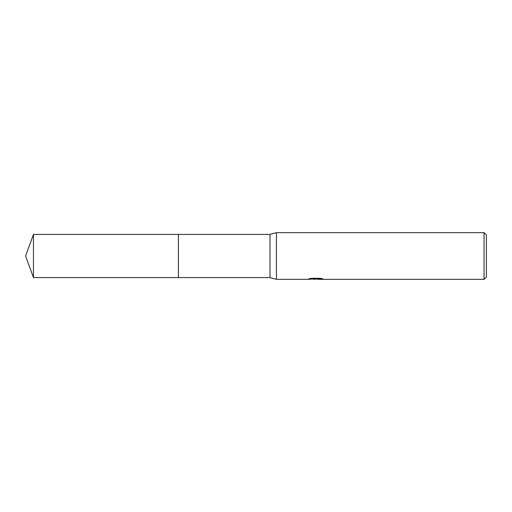 <?xml version="1.0" encoding="UTF-8"?>
<svg xmlns="http://www.w3.org/2000/svg" width="512" height="512" viewBox="0 0 512 512"><rect width="100%" height="100%" fill="white"/><g stroke="black" fill="none" stroke-linecap="round" stroke-linejoin="round"><path stroke-width="0.77" d="M311.13 278.291L316.237 278.291L316.237 278.886L307.366 279.334L276.416 279.334L269.997 277.581L178.419 277.587L178.419 234.413L269.997 234.419L276.416 232.666L484.064 232.666L486.4 235.002L486.4 276.998L484.064 279.334L317.773 279.334L317.683 278.733L320.57 278.31M178.426 277.581L178.426 234.419M269.997 277.581L269.997 234.419M276.416 279.334L276.416 232.666M317.683 278.963L312.589 279.104M315.302 279.328L314.195 279.334M484.064 279.334L484.064 232.666M316.237 278.886L308.774 278.886L311.206 278.278L320.41 278.278L323.078 278.963L317.683 279.315M33.453 277.581L33.453 234.419L178.419 234.413L178.419 277.587L33.453 277.581L25.6 256L33.453 234.419M316.237 278.746L317.683 278.746"/></g></svg>
